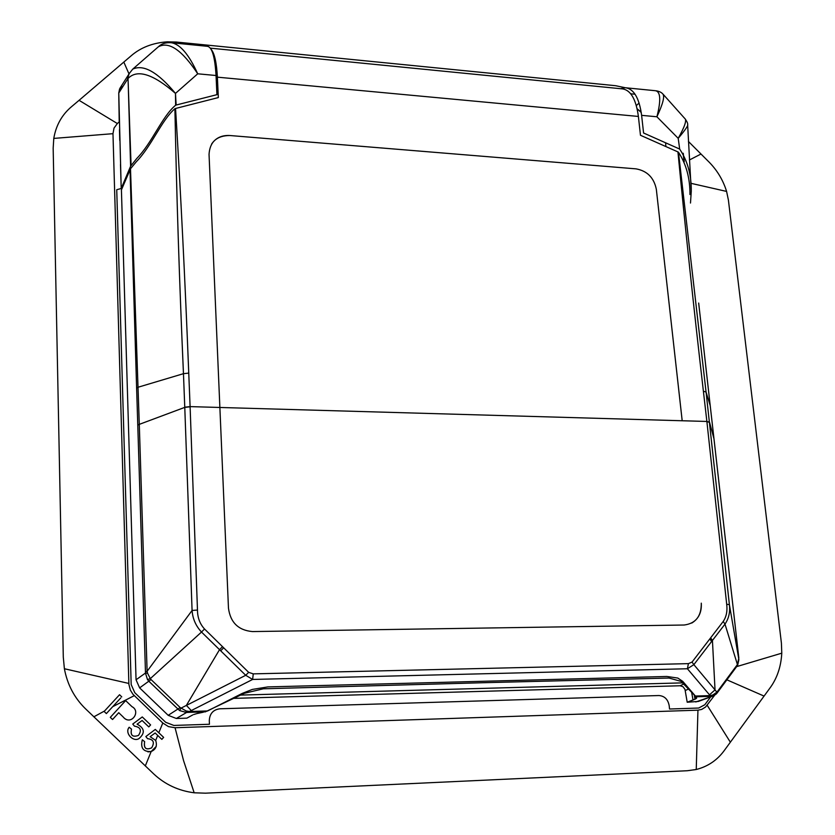 <?xml version="1.0" encoding="UTF-8"?>
<svg xmlns="http://www.w3.org/2000/svg" width="835" height="835" viewBox="0 0 835 835"><rect width="100%" height="100%" fill="white"/><g stroke="black" fill="none" stroke-linecap="round" stroke-linejoin="round"><path stroke-width="1.25" d="M216.578 67.228L215.42 67.124M213.906 54.494L213.144 54.421L213.906 54.494M656.164 90.796C659.066 91.265 661.257 92.278 662.74 93.844C664.921 96.192 662.969 103.832 656.905 116.775L678.208 138.339C684.794 126.607 686.986 119.989 684.773 118.486L663.22 94.376M641.249 112.495L637.147 108.811L640.017 111.138L640.894 110.345M625.185 87.727L655.329 90.712C660.61 91.526 661.132 100.21 656.905 116.775L641.614 115.345C639.234 97.904 633.755 88.698 625.185 87.727L620.562 88.698M636.333 105.575L639.119 103.039M635.059 94.23L630.738 93.812M679.69 149.131L678.208 138.339L679.69 149.131C687.581 160.925 691.443 174.953 691.276 191.225L690.493 203.041M216.703 68.282L215.534 68.178M128.914 74.096L127.421 79.408L118.758 93.019L121.211 188.491L130.604 166.207L136.804 158.441C152.283 142.691 162.073 116.347 175.632 105.231L175.475 93.405C153.076 73.929 137.264 68.95 128.026 78.469L131.074 165.424M121.753 86.193L118.758 93.019L119.582 88.907L118.758 93.019L119.217 121.91L117.349 123.538L79.075 100.325L130.918 56.008C140.499 47.605 152.617 42.888 167.282 41.823L176.321 42.042L615.562 85.702L625.342 87.748M132.744 69.128L158.347 46.802C168.91 41.072 182.04 50.069 197.728 73.804L175.475 93.405C157.784 72.165 143.547 64.076 132.744 69.128L129.133 73.657L127.421 79.408M129.519 73.01L129.133 73.657M175.475 93.405L176.164 105.033L216.923 94.668L216.046 75.515C214.919 56.634 211.996 46.896 207.278 46.301L172.417 42.846M176.164 105.033L175.632 105.231M158.765 46.436C161.698 43.65 165.8 42.408 171.071 42.71C179.963 43.952 188.846 54.317 197.728 73.804L216.046 75.515M683.28 153.473L684.251 161.771M665.62 142.816L665.871 146.553M685.232 118.998C687.174 121.847 687.967 123.716 687.633 124.603C688.405 125.375 685.264 129.957 678.208 138.339M679.241 148.87L643.576 133.005L641.614 115.345M688.437 141.48L707.694 160.706C716.649 169.38 722.953 179.619 726.596 191.424L728.412 200.129L781.414 643.169L781.779 653.168C781.017 666.935 776.957 678.73 769.578 688.551L724.811 749.799C717.641 759.902 708.122 766.467 696.244 769.505L687.288 770.736L205.493 793.177L194.169 792.791C178.502 790.745 165.048 784.482 153.817 774.014L85.379 708.664C74.346 697.841 67.343 684.523 64.389 668.741L63.293 657.166L53.169 148.181L53.784 138.412C56.018 125.302 61.978 114.687 71.664 106.577L79.075 100.325M714.624 695.273L705.585 707.005L701.692 709.426L697.945 710.167L175.058 727.734L168.482 726.617L162.794 723.006L132.922 694.24L130.343 690.096L128.893 684.429L112.975 133.673L114.03 128.079L117.349 123.538M118.758 93.019L121.211 188.491L116.733 189.722L131.179 684.554L134.779 692.695L131.179 684.554L116.733 189.722L121.211 188.491L120.49 164.485M165.674 722.285L134.779 692.695L165.674 722.285L173.837 725.438L165.674 722.285M173.837 725.438L209.439 724.258L209.293 720.584C209.689 713.601 213.228 709.666 219.929 708.79L658.888 695.534C664.556 695.983 667.99 699.365 669.19 705.669C667.99 699.354 664.556 695.983 658.888 695.534L219.929 708.79C213.228 709.656 209.679 713.591 209.293 720.584L209.439 724.258L173.837 725.438M669.534 709.009L669.19 705.669L669.534 709.009L698.644 708.038L669.534 709.009M704.792 704.771L698.644 708.038L704.792 704.771L710.689 696.881L704.792 704.771M161.04 738.61L155.153 732.984L150.154 736.679L155.153 732.984L161.844 739.372L163.639 737.378L155.3 729.414L145.843 736.564L155.3 729.414L163.639 737.378L161.844 739.372M157.711 735.437L155.675 740.426L150.154 736.679L155.675 740.426C157.408 745.77 155.894 749.475 151.166 751.521C143.255 751.949 140.301 748.035 142.305 739.779L144.643 741.668C143.547 748.181 145.874 750.247 151.626 747.878C154.872 742.472 153.515 739.403 147.555 738.672C153.442 739.299 154.819 742.346 151.678 747.826C146 750.321 143.651 748.264 144.632 741.668M120.783 697.914L106.369 713.591L104.135 711.451L119.541 694.73L121.753 696.86L119.541 694.73L104.532 711.013L93.823 716.827M147.555 738.672L145.843 736.564L147.555 738.672M131.523 729.143C130.177 735.343 132.483 737.441 138.433 735.447C141.94 730.301 140.614 727.212 134.466 726.158L132.755 724.049L134.466 726.158C140.593 727.212 141.929 730.291 138.474 735.405C132.577 737.493 130.26 735.405 131.523 729.143L129.185 727.243C124.321 732.765 133.057 742.357 138.923 738.641C145.3 733.047 144.685 728.235 137.076 724.175L142.107 720.501L148.797 726.909L150.603 724.916L142.263 716.941L132.755 724.049L141.512 717.505M149.757 725.845L150.603 724.916M125.657 700.607L131.993 706.671C141.407 711.378 130.897 726.513 123.048 716.847C130.604 726.429 141.532 711.702 131.993 706.671L125.657 700.607L110.303 717.359L112.548 719.509L113.122 718.872M118.727 712.704L123.048 716.847L118.727 712.704L112.548 719.509M156.249 746.406L151.166 751.521L147.92 751.876M106.369 713.591L112.673 706.702L134.258 695.659M124.885 701.442L110.303 717.359L111.994 718.987M148.797 726.909L142.107 720.501M137.076 724.175C144.716 728.245 145.311 733.067 138.86 738.672C132.901 742.2 124.405 732.953 129.185 727.243M637.147 108.821L640.017 111.138M119.457 129.738L119.77 140.447M211.579 144.111C215.649 137.973 221.713 135.103 229.75 135.51L636.04 168.858L229.75 135.51C216.735 135.646 209.825 141.929 209.042 154.36L228.466 608.141C230.387 622.492 238.392 630.31 252.462 631.573L684.178 625.018C695.732 623.484 701.442 616.199 701.285 603.162C701.817 612.243 698.634 618.881 691.735 623.077M248.663 672.352L245.72 675.296L252.629 679.45L253.255 673.866L248.663 672.352L204.533 629.005C199.868 623.902 197.509 617.587 197.477 610.051L192.081 610.458L184.765 407.177L190.098 406.614L682.185 420.756L656.331 189.284L682.195 420.756L706.88 421.456L726.701 604.321L729.383 604.592L738.881 659.598M192.081 610.458C192.666 618.704 195.807 625.906 201.506 632.043L150.321 678.636L147.565 673.25L147.106 671.298L192.081 610.458M147.565 673.25L145.457 673.052L147.482 679.565L148.995 681.402L179.588 710.585L180.976 708.163L245.72 675.296L201.506 632.043L204.533 629.005M688.405 663.637L687.414 668.751L693.854 664.65L692.048 662.072L688.405 663.637L253.255 673.866M692.048 662.072L723.214 621.459C726.387 616.773 727.546 611.063 726.701 604.321M222.527 646.624L219.542 649.63L186.372 705.387L191.288 710.564L252.629 679.45L687.414 668.751L709.489 694.824L715.031 689.877L693.854 664.65L712.432 640.455L710.648 637.825M698.676 303.053L710.209 405.633L706.066 392.022L729.383 604.592C730.291 611.971 728.83 618.484 724.989 624.121L712.432 640.455L715.031 689.877L716.868 692.173L717.359 691.599L717.223 692.873L737.67 665.213L737.42 664.556L717.359 691.599M147.482 679.565L150.321 678.636L151.062 679.565L139.633 687.883L136.053 679.784L121.419 189.91L130.5 168.764L139.288 424.368L137.775 425.088L136.616 387.993L138.13 387.221L183.46 373.683L184.765 407.177M197.477 610.051L190.109 406.802L184.775 407.376L139.288 424.368L147.106 671.298L145.457 671.716L145.457 673.052L136.053 679.784M151.062 679.565L180.203 707.569L186.163 710.982L189.482 711.503L188.981 712.359L186.549 712.495L186.163 710.982M715.762 694.344L713.267 695.931L698.321 701.452L687.205 702.235L695.628 698.926L696.62 698.144L696.254 697.048L681.057 681.381L669.012 678.041L485.302 682.665L669.012 678.041L681.057 681.381L696.254 697.048L682.769 681.381L677.843 678.072L666.831 676.465L267.952 686.902L252.316 689.428L242.233 693.405L207.612 710.95L196.684 713.633L203.302 712.213M723.214 621.459L724.989 624.121L737.42 664.556L738.818 657.959L713.967 438.761L709.573 422.364L706.901 421.633M705.638 365.208L738.829 657.98M190.109 406.802L188.752 373.099L183.46 373.683C179.368 281.353 176.519 193.031 174.912 108.717C161.541 120.094 151.699 146.125 136.262 161.792L130.5 168.764M188.752 373.099C185.109 280.685 180.704 192.478 175.548 108.477L174.912 108.717M485.302 682.665L263.317 688.802L244.321 693.3L205.191 711.911L244.321 693.3L263.317 688.802L485.302 682.665M709.552 422.186L706.88 421.456L703.394 391.239L706.066 392.022L678.469 152.231C686.245 164.192 690.065 178.273 689.94 194.471L689.94 194.524M179.588 710.585L186.549 712.495L176.342 718.486L168.19 715.324L139.633 687.883M193.668 714.562L196.684 713.633L193.668 714.562M186.883 718.152L192.749 714.927L186.883 718.152L176.342 718.486M712.933 694.96L710.115 695.597L709.134 696.38L710.815 696.39L716.868 692.173L716.232 694.021L713.267 695.931L695.764 701.964M175.548 108.477L218.332 97.57L217.382 77.06C216.589 62.552 214.512 53.294 211.119 49.317M703.394 391.239C693.739 307.791 685.253 228.007 677.936 151.918L640.466 135.27L638.389 116.441C636.019 99.01 630.561 89.804 622.033 88.844L210.368 48.159M677.936 151.918L678.469 152.231M738.871 659.702L737.67 665.213M636.051 168.858C647.198 170.893 653.962 177.698 656.331 189.274C653.962 177.709 647.198 170.904 636.04 168.858M691.672 692.466L693.04 700.064L687.205 702.235L684.992 689.428L683.04 686.746L680.139 685.765L233.466 698.373M693.04 700.064L696.62 698.144L696.254 697.048M128.392 90.065L130.604 166.207M683.134 153.212L683.99 161.071M690.785 183.282L726.596 191.424M736.814 666.57L781.779 653.168M726.93 679.847L763.983 696.046M707.172 705.251L730.312 742.117M128.987 73.908L123.841 62.124M167.021 42.762L167.282 41.823M128.84 683.447L64.389 668.741M151.166 751.521L145.3 765.966M162.794 723.006L158.807 732.765M175.058 727.734L183.606 760.769L194.169 792.791M697.945 710.167L696.244 769.505M689.418 159.986L700.92 154.057M112.975 133.673L53.784 138.412M711.608 641.52L709.823 638.89M207.612 710.95L189.482 711.503L191.288 710.564M709.489 694.824L710.115 695.597L695.367 696.046M137.775 425.088L145.457 671.716M168.19 715.324L180.203 707.569M136.616 387.993L130.02 169.557M205.159 711.858L188.981 712.359M638.389 116.441L217.382 77.164M695.983 696.787L709.134 696.38M736.887 665.411L736.721 666.695M220.711 650.778L223.696 647.783M240.177 695.096L682.863 682.863M680.139 685.765L683.917 683.948M685.274 690.535L688.52 689M696.62 698.144L696.463 697.194M695.628 698.926L695.179 696.39M695.023 699.239L694.334 695.388M128.747 74.367L120.021 88.124M128.433 75.004L129.289 73.386M687.654 125.114L691.276 191.225M710.22 405.726L713.977 438.772M716.232 694.021L717.234 692.883"/></g></svg>
